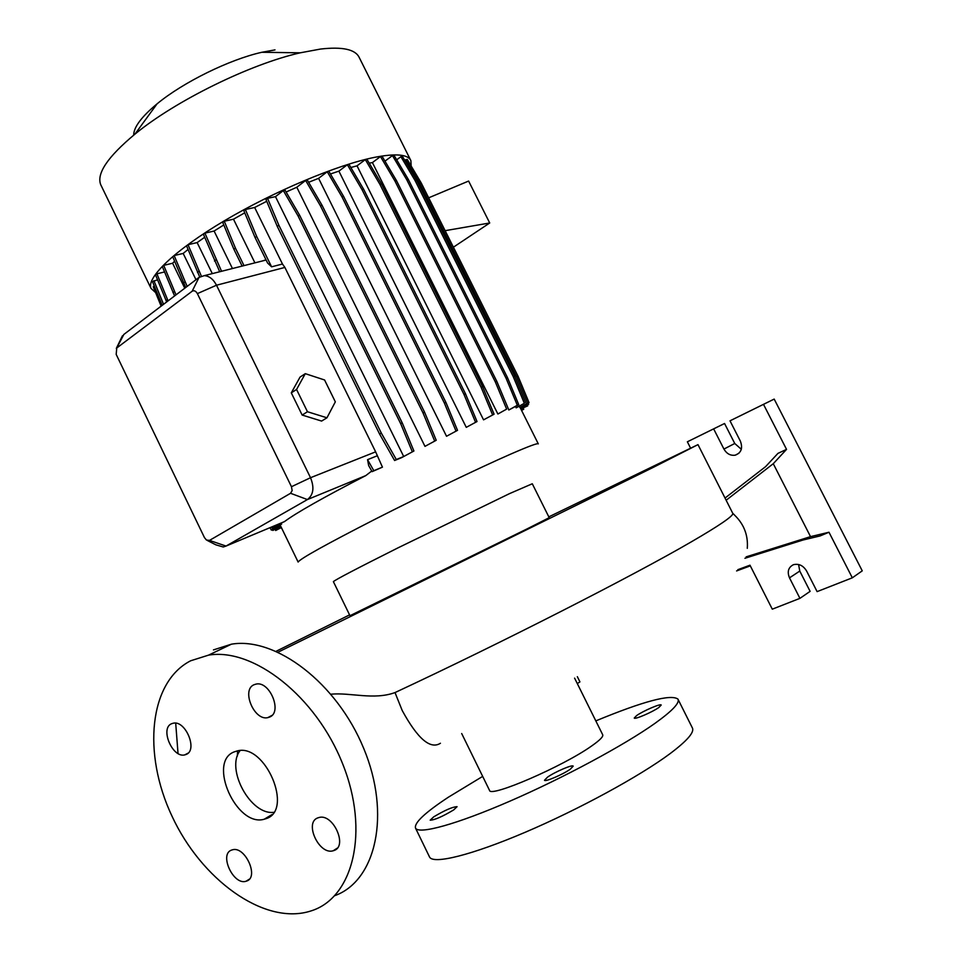<?xml version="1.0" encoding="UTF-8"?>
<svg xmlns="http://www.w3.org/2000/svg" width="962" height="962" viewBox="0 0 962 962"><rect width="100%" height="100%" fill="white"/><g stroke="black" fill="none" stroke-linecap="round" stroke-linejoin="round"><path stroke-width="1.44" d="M234.223 751.875C207.275 761.748 236.411 827.476 264.177 819.239L266.161 818.626C293.795 810.232 265.296 743.229 237.386 750.889L234.223 751.875M240.091 750.588C225.409 768.854 250.613 815.379 273.737 812.337M636.652 715.56C643.169 710.906 660.858 703.306 661.195 705.038L658.886 707.455C652.416 712.12 634.487 719.804 634.247 718.037L636.652 715.56M433.67 816.882C444.925 810.196 452.717 806.793 457.07 806.685L453.703 809.896C442.4 816.63 434.559 820.057 430.194 820.177L433.67 816.882M547.534 777.14C554.846 771.933 572.763 764.249 573.196 766.161L570.286 769.203C563.035 774.422 544.829 782.214 544.492 780.266L547.534 777.14M171.549 723.737C159.836 728.354 172.402 758.152 184.704 754.917L186.171 754.448C198.028 750.156 185.582 720.081 173.244 723.208L171.549 723.737M231.674 850.047C218.855 853.943 233.273 885.485 245.983 881.276L246.476 881.12C259.451 877.536 245.142 845.718 232.407 849.819L231.674 850.047M318.037 817.808C303.812 822.197 319.023 855.35 333.189 850.769L333.802 850.576C348.196 846.56 333.141 813.106 318.951 817.532L318.037 817.808M254.04 684.728C241.113 689.85 254.124 721.031 267.797 717.64L269.6 717.075C282.684 712.289 269.841 680.831 256.132 684.078L254.04 684.728M548.809 516.871L697.979 444.636L653.559 467.231L278.114 652.152M276.154 651.274L349.579 614.886M330.988 694.191C350.553 692.339 373.701 700.336 395.021 692.568C501.43 642.929 633.609 575.468 691.269 541.871C718.999 525.769 732.864 516.317 732.876 513.54L697.991 444.648M509.439 493.662L397.955 547.883C356.878 568.494 335.353 579.749 333.381 581.637L349.976 615.704L526.996 528.932L549.218 517.676L532.287 483.766L509.439 493.662M538.299 443.891C537.95 442.833 528.775 446.236 510.774 454.076C479.533 467.748 422.583 495.057 375.36 519.095C325.661 544.552 299.928 558.874 298.136 562.061L280.062 524.855M410.63 160.125L359.223 57.492C355.363 49.351 342.448 46.549 320.466 49.062L300.252 52.814C249.964 64.153 175.349 100.866 134.908 134.163C107.756 156.782 96.356 173.629 100.721 184.692L101.094 185.462M411.159 166.005L410.882 160.618C407.948 154.341 395.839 153.259 374.531 157.359C337.337 164.779 274.038 191.318 224.411 220.755C174.675 250.228 146.128 277.717 151.058 288.456L155.616 292.58M275 49.892L261.868 52.273C229.437 59.5 183.069 82.323 157.083 103.836C141.486 116.799 133.682 127.249 133.682 135.173M574.591 678.114L602.681 734.727C603.559 736.471 599.855 740.247 591.558 746.031C563.107 766.341 490.031 797.907 489.538 790.403L489.466 790.259M595.815 720.887C643.422 701.214 670.791 693.951 677.933 699.085C680.014 702.801 672.342 710.894 654.906 723.4C624.35 745.117 563.275 777.993 509.872 801.178C456.373 824.434 418.939 834.595 415.56 828.186C413.852 823.087 424.807 812.746 448.424 797.173L482.671 776.394M678.078 699.386L692.339 727.849C694.696 732.106 687.253 740.716 670.021 753.679C639.79 776.19 578.787 809.439 525.132 832.31C471.38 855.242 433.441 864.477 429.605 857.13L429.401 856.721M737.818 569.684L749.975 565.199L772.294 609.174L799.927 598.352L789.501 577.861C787.06 571.873 788.263 567.532 793.121 564.85L793.758 564.622C799.049 563.516 803.318 565.632 806.577 570.971L817.111 591.618L852.32 577.813L828.979 532.239L810.533 536.64L773.268 463.708L726.202 500.192M334.848 895.634C376.19 880.735 391.077 814.141 363.78 748.592C336.953 682.9 275.649 636.628 231.433 644.179L213.468 649.891M310.401 911.11C353.222 898.508 369.877 831.565 342.688 763.948C316.005 696.223 253.391 647.606 208.598 655.122L190.644 660.786C149.122 682.046 142.28 753.282 171.994 816.161C201.154 879.22 263.095 924.771 309.067 911.519L310.401 911.11M483.561 419.853L494.071 414.201L483.561 419.853L357.034 165.837L350.853 167.496M466.269 427.344L477.032 421.548L466.269 427.344L338.901 171.14L330.447 173.99M446.524 436.267L457.527 430.339L446.524 436.267L318.602 178.343L308.622 182.287M424.976 446.368L436.231 440.271L424.976 446.368L296.801 187.253L286.111 192.015M401.647 457.635L413.913 451.01L403.703 456.517L275.481 196.645L267.556 198.34L265.993 199.567L277.284 226.443L379.593 434.066L394.6 460.509L401.647 457.635M266.714 201.298L254.653 207.479L245.406 209.512L243.855 210.714L255.098 237.602L267.592 263.035L271.597 266.823L282.467 264.021L254.653 207.479M376.912 455.916L367.556 459.668L368.65 465.548L372.114 471.645L382.443 467.147L375.637 451.839L284.884 267.436L282.467 264.021M283.682 521.933L284.427 521.632C296.248 512.83 323.364 497.486 365.776 475.601L371.753 471.019M271.512 527.032L272.162 528.174L281.337 524.326L281.205 522.967M280.627 526.022L271.332 530.11L279.485 526.683L272.823 530.447L280.724 526.214M120.082 340.632L123.857 334.427L199.038 277.393L204.269 275.649C209.235 275.974 213.311 279.16 216.498 285.221L310.522 477.717C314.502 487.614 313.456 494.901 307.407 499.567L226.022 546.067L223.268 546.993L215.849 544.829L207.479 540.56M302.152 415.055L321.621 421.067L326.948 417.797L335.329 401.851L324.579 379.978L305.291 373.665L300.048 377.08L291.294 392.857L302.152 415.055L307.467 411.736L326.948 417.797M244.733 212.83L233.489 219.192L224.266 221.248L222.739 222.438L233.898 249.278L242.135 266.089M275.481 196.645L283.321 190.584L298.016 215.861L400.625 423.569L412.289 451.671M413.913 451.01L402.26 422.943L299.747 215.464L285.065 190.211L283.321 190.584M296.801 187.253L305.639 180.459L320.346 205.676L422.991 412.878L434.632 440.921M436.231 440.271L424.603 412.253L322.054 205.291L307.347 180.11L305.639 180.459M318.602 178.343L327.248 171.741L341.943 196.825L444.36 403.042L455.964 430.964M457.527 430.339L445.935 402.441L343.614 196.452L328.932 171.392L327.248 171.741M338.901 171.14L347.366 164.718L362.013 189.622L463.973 394.42L475.505 422.162M477.032 421.548L465.512 393.831L363.648 189.261L349.014 164.382L347.366 164.718M357.034 165.837L365.307 159.608L379.87 184.295L481.132 387.313L492.568 414.814M494.071 414.201L482.647 386.736L381.481 183.934L366.919 159.283L365.307 159.608M372.414 162.59L380.471 156.553L394.925 180.988L495.322 381.902L506.649 409.127L497.883 414.021L372.414 162.59L369.204 163.143M384.968 161.147L392.448 155.591L406.758 179.75L506.12 378.355L517.315 405.267L508.826 409.992L496.801 381.337L396.5 180.64L382.058 156.229L380.471 156.553M508.826 409.992L518.758 404.677L507.575 377.801L408.309 179.401L393.999 155.279L392.448 155.591M396.693 159.812L400.913 156.698L415.079 180.555L513.287 376.719L524.35 403.294L516.173 407.84L524.35 403.294M525.769 402.717L514.718 376.166L416.594 180.207L402.441 156.373L400.913 156.698M404.834 160.413L405.748 159.74L419.733 183.297L516.726 376.96L527.645 403.198L519.853 407.527L527.645 403.198M529.04 402.633L518.133 376.419L421.224 182.96L407.251 159.427L405.748 159.74M154.281 286.003L153.259 286.796L161.135 306.156M157.515 279.762L152.537 281.722L162.169 305.375M164.526 271.957L156.926 273.809L155.531 274.904L166.666 301.96M174.579 261.231L172.607 263.227L163.708 265.368L162.289 266.486L174.591 295.947M188.047 249.459L183.177 253.439L174.158 255.567L172.715 256.698L185.69 287.518M204.653 237.289L197.138 242.58L188.023 244.697L186.556 245.851L199.699 276.948M223.785 224.964L214.093 231.036L204.906 233.117L203.415 234.295L219.709 271.753M254.918 262.866L233.489 219.192M265.993 259.788L262.458 260.955M519.853 407.527L519.252 406.337M516.173 407.84L515.512 406.493M497.883 414.021L506.649 409.127M195.995 279.714L183.177 253.439M232.455 268.53L214.093 231.036M212.301 273.617L197.138 242.58M184.764 288.227L172.607 263.227M175.697 723.171L178.03 753.499M237.361 756.096L237.578 750.853M725.095 498.015L765.536 466.702L777.957 453.367L786.543 449.374L773.268 463.708M744.937 558.273L802.981 540.031L820.177 535.906L828.979 532.239M741.317 449.278L734.752 443.494L724.554 423.496L687.361 441.798L690.512 448.015M852.32 577.813L862.253 570.851L774.182 399.086L730.002 420.827L740.379 441.173C742.977 448.196 741.269 452.861 735.233 455.182C730.471 455.832 726.707 453.787 723.929 449.062L713.648 428.872L687.361 441.798M799.927 598.352L810.112 591.353L799.771 571.067L798.592 564.502M713.648 428.872L724.554 423.496M786.543 449.374L763.491 404.353L730.002 420.827M763.491 404.353L774.182 399.086M736.591 570.935L750.324 565.872M732.864 513.395L734.307 514.79M810.533 536.64L746.151 556.854M577.284 683.561L579.93 681.878L577.344 676.683M116.751 348.003L116.186 354.401L204.461 537.602L206.445 540.031L209.5 540.403L290.56 493.29L292.147 490.584L291.462 486.712L197.378 293.614C195.827 290.945 194.083 290.163 192.147 291.233L116.751 348.003L123.857 334.427M421.224 182.96L419.733 183.297M518.133 376.419L516.726 376.96M381.481 183.934L379.87 184.295M482.647 386.736L481.132 387.313M299.747 215.464L298.016 215.861M402.26 422.943L400.625 423.569M267.556 198.34L278.872 225.252L381.301 433.068L396.32 459.535L403.703 456.517M396.32 459.535L394.6 460.509M278.872 225.252L277.284 226.443M381.301 433.068L379.593 434.066M281.926 528.835L281.229 527.609M188.023 244.697L201.347 276.142M198.966 271.272L197.487 272.402M445.129 230.676L489.718 222.98L468.614 181.06L428.667 197.823M453.403 247.198L489.718 222.98M523.16 407.948L523.725 409.259L521.548 410.389M523.725 409.259L521.44 410.185M416.594 180.207L415.079 180.555M514.718 376.166L513.287 376.719M363.648 189.261L362.013 189.622M465.512 393.831L463.973 394.42M163.708 265.368L176.022 294.853M174.375 291.474L172.956 292.568M245.406 209.512L256.662 236.424L271.597 266.823M256.662 236.424L255.098 237.602M367.556 459.668L373.809 470.683L382.443 467.147M373.809 470.683L372.114 471.645M153.908 280.651L163.552 304.317M273.112 526.358L273.665 527.32L281.686 523.965M273.665 527.32L272.162 528.174M527.404 405.026L527.753 405.832L520.803 408.91M526.803 403.872L527.248 404.918L520.634 408.573M527.753 405.832L520.935 408.609L527.248 404.918M528.114 403.138L528.619 404.353M408.309 179.401L406.758 179.75M507.575 377.801L506.12 378.355M518.758 404.677L517.315 405.267M343.614 196.452L341.943 196.825M445.935 402.441L444.36 403.042M204.906 233.117L221.561 271.284M215.969 259.872L214.466 261.027M272.186 528.162L272.811 529.268M272.378 529.665L272.823 530.447M269.961 527.681L271.332 530.11M174.158 255.567L187.157 286.411M184.969 281.926L183.514 283.044M396.5 180.64L394.925 180.988M496.801 381.337L495.322 381.902M322.054 205.291L320.346 205.676M424.603 412.253L422.991 412.878M275.072 529.413L275.685 530.507L281.277 527.356M275.685 530.507L281.361 527.537M156.926 273.809L168.073 300.89M167.46 299.627L166.053 300.697M224.266 221.248L235.425 248.112L244.011 265.62M235.425 248.112L233.898 249.278M305.291 373.665L296.561 389.466L291.294 392.857M296.561 389.466L307.467 411.736M440.428 743.253C430.375 749.711 417.628 738.792 402.188 710.473L395.021 692.568M197.378 293.614L216.498 285.221L284.884 267.436M291.462 486.712L310.522 477.717L375.637 451.839M209.5 540.403L226.022 546.067L284.427 521.632M290.56 493.29L307.407 499.567L365.776 475.601M723.929 449.062L734.752 443.494M789.501 577.861L799.771 571.067M192.147 291.233L199.038 277.393M272.042 814.549L264.177 819.239M188.155 753.09L184.704 754.917M249.302 879.184L245.983 881.276M337.253 848.147L333.189 850.769M272.03 715.367L267.797 717.64M100.721 184.692L151.058 288.456M157.083 103.836L134.908 134.163M261.868 52.273L300.252 52.814M461.688 733.537L489.538 790.403M415.56 828.186L429.605 857.13M231.433 644.179L208.598 655.122M520.141 407.575L538.263 443.807M204.269 275.649L266.113 260.029M735.233 455.182L738.948 453.234M116.318 348.412L122.414 335.822M747.294 548.328C748.316 534.583 743.506 522.991 732.876 513.54"/></g></svg>
